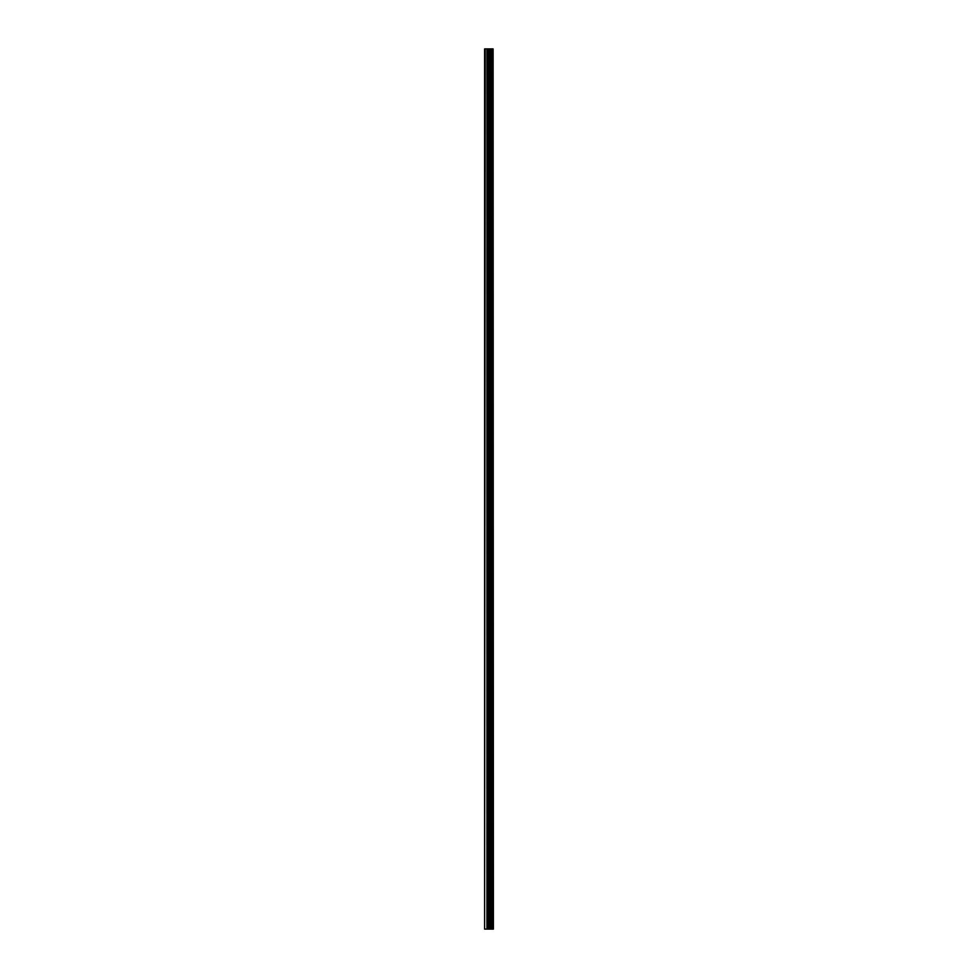 <?xml version="1.0" encoding="UTF-8"?>
<svg xmlns="http://www.w3.org/2000/svg" width="978" height="978" viewBox="0 0 978 978"><rect width="100%" height="100%" fill="white"/><g stroke="black" fill="none" stroke-linecap="round" stroke-linejoin="round"><path stroke-width="1.47" d="M493.108 48.9L493.401 929.1L493.108 48.9L484.599 48.9L484.599 929.1L485.21 48.9M485.21 929.1L493.108 929.1M491.286 48.9L491.286 929.1L491.237 48.9M493.059 929.1L493.059 48.9M492.313 929.1L492.313 48.9M492.252 929.1L492.252 48.9M490.504 929.1L490.504 48.9M490.418 929.1L490.418 48.9M492.191 929.1L492.191 48.9M492.056 929.1L492.056 48.9M491.494 929.1L491.494 48.9M491.347 929.1L491.347 48.9M490.125 929.1L490.125 48.9M489.844 929.1L489.844 48.9M488.719 929.1L488.719 48.9M488.438 929.1L488.438 48.9M487.227 929.1L487.227 48.9M486.946 929.1L486.946 48.9"/></g></svg>
